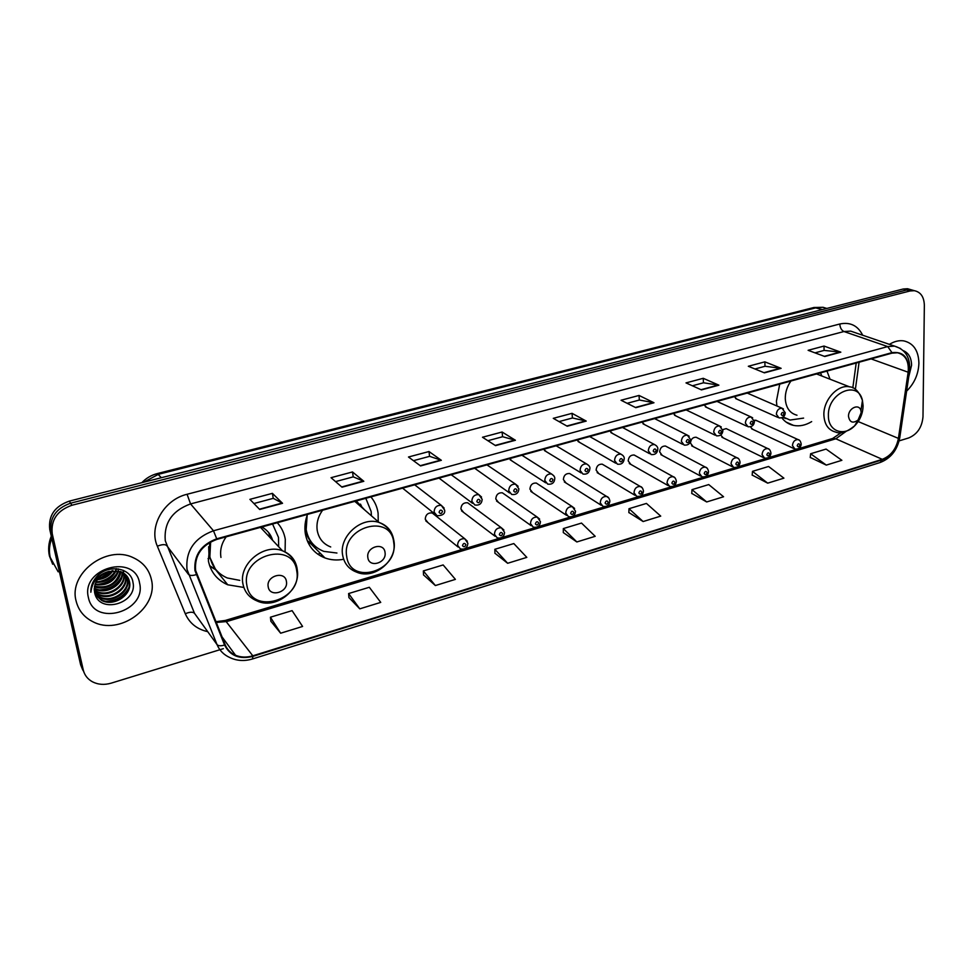 <?xml version="1.0" encoding="UTF-8"?>
<svg xmlns="http://www.w3.org/2000/svg" width="973" height="973" viewBox="0 0 973 973"><rect width="100%" height="100%" fill="white"/><g stroke="black" fill="none" stroke-linecap="round" stroke-linejoin="round"><path stroke-width="1.46" d="M779.714 384.116L776.43 401.156L776.892 405.984M781.793 417.818C784.895 421.844 788.823 424.374 793.579 425.408C799.551 426.563 805.583 425.298 811.664 421.613M307.492 514.389C305.084 520.883 304.354 527.317 305.327 533.691C307.577 545.549 314.121 553.625 324.958 557.943C330.784 560.047 336.926 560.509 343.396 559.329M378.242 521.735L378.108 513.221C377.22 506.969 374.812 501.533 370.883 496.899M209.876 542.314L208.392 560.971C210.8 572.233 217.259 580.176 227.743 584.785L243.846 587.449M285.089 551.886L285.296 539.334C284.213 532.949 281.538 527.415 277.269 522.732M467.356 541.243L464.753 538.738L467.891 543.311C467.308 547.945 464.802 549.794 460.375 548.881L457.541 545.318C457.955 540.635 460.363 538.446 464.753 538.738L432.182 512.941C427.925 512.625 425.615 514.705 425.237 519.217L428.011 522.671L425.785 520.871L458.088 547.033M503.917 530.042L501.423 527.816L504.573 532.389C504.148 536.768 501.703 538.604 497.239 537.899L494.418 534.335C494.843 529.738 497.179 527.573 501.423 527.816L467.636 502.761C463.513 502.494 461.263 504.561 460.886 508.976L463.647 512.443L461.543 510.849L495.075 536.269M539.65 519.108L537.291 517.137L540.453 521.723C540.027 525.992 537.631 527.804 533.265 527.159L530.48 523.596C530.905 519.096 533.18 516.943 537.291 517.137L502.336 492.8C498.346 492.581 496.157 494.625 495.78 498.967L498.517 502.433L496.534 501.022L531.234 525.724M538.166 484.262L536.318 483.046C532.45 482.863 530.321 484.907 529.932 489.151L532.645 492.618L530.784 491.377L566.602 515.386M571.333 474.569L569.606 473.498C565.848 473.365 563.768 475.371 563.379 479.555L566.055 483.022L564.316 481.915L601.192 505.255M603.819 465.106L602.202 464.157C598.553 464.048 596.534 466.043 596.121 470.141L598.784 473.608L597.154 472.635L635.028 495.318M635.649 455.838L634.141 454.999C630.601 454.926 628.619 456.896 628.205 460.934L630.832 464.401L629.312 463.525L668.135 485.588M666.846 446.777L665.435 446.023C661.993 445.987 660.059 447.945 659.645 451.91L662.236 455.364L660.813 454.598L700.548 476.04M697.434 437.899L696.109 437.23C692.764 437.218 690.879 439.164 690.453 443.068L693.007 446.51L691.669 445.829L732.268 466.687M720.713 435.028L723.17 437.838L721.917 437.218L763.331 457.517M750.378 426.855L752.725 429.324L751.57 428.777L793.749 448.529M439.03 478.108L472.525 503.296M474.678 468.268L509.536 492.958M509.572 458.648L512.199 461.117L510.241 459.84L545.719 482.839M543.725 449.222L546.34 451.703L544.503 450.584L581.088 472.914M402.591 488.154L434.651 513.841M577.159 440.003L579.75 442.472L578.047 441.499L615.69 463.184M609.901 430.966L612.479 433.447L610.886 432.584L649.526 453.649M641.973 422.112L644.527 424.593L643.044 423.827L682.632 444.308M673.401 413.452L675.919 415.933L674.544 415.252L715.033 435.15M704.184 404.95L706.678 407.432L705.401 406.836L746.741 426.174M734.372 396.631L736.829 399.1L735.637 398.565L777.792 417.368M830.042 379.215L826.977 371.078M727.415 429.215L726.186 428.619L722.793 429.616M756.824 420.701L754.221 420.202M910.497 289.577L907.566 288.726L903.248 289.005L69.29 501.131C54.731 506.276 48.212 515.726 49.757 529.482L80.637 664.827L82.827 670.166M899.125 440.878L908.77 437.911C917.284 434.286 922.027 427.244 922.988 416.76L924.35 305.279C924.07 296.923 920.738 292.058 914.34 290.684L910.023 290.976L71.929 505.255C57.273 510.448 50.718 519.971 52.25 533.812L83.264 669.959L81.939 667.381L84.14 672.732L81.939 667.381L50.997 531.647L81.939 667.381L80.637 664.827M71.929 505.255L70.603 503.187C55.996 508.356 49.465 517.843 50.997 531.647C49.465 517.843 55.996 508.356 70.603 503.187L906.617 289.99L70.603 503.187L69.29 501.131M913.878 290.55L910.947 289.699L906.617 289.99L910.947 289.699L913.878 290.55M320.409 553.394L317.745 554.16M224.97 583.484L226.381 583.082M320.47 555.875L322.355 555.34M76.089 600.925C78.399 610.278 83.982 617.198 92.824 621.674C119.472 636.038 158.587 607.59 151.435 579.665C149.124 569.424 142.934 562.041 132.851 557.505C106.422 544.722 68.39 573.438 76.089 600.925C78.399 610.278 83.982 617.198 92.824 621.674C119.472 636.038 158.587 607.59 151.435 579.665C149.124 569.424 142.934 562.041 132.851 557.505C106.422 544.722 68.39 573.438 76.089 600.925M906.629 391.122C914.365 383.447 918.463 374.143 918.913 363.184C918.524 350.596 913.477 343.165 903.759 340.878C899.04 340.197 894.26 341.353 889.407 344.369C894.26 341.353 899.04 340.197 903.759 340.878C913.477 343.165 918.524 350.596 918.913 363.184C918.463 374.143 914.365 383.447 906.629 391.122M195.597 570.397C194.442 555.51 201.52 545.172 216.833 539.407L891.973 353.15L897.52 352.773C905.583 354.89 909.123 361.372 908.15 372.221L898.42 438.397C896.267 448.93 890.891 455.911 882.292 459.329L252.81 655.814C246.668 657.651 240.903 657.468 235.539 655.255C230.65 653.09 227.196 649.587 225.177 644.758L195.597 570.397M194.953 570.579L224.581 645.05C230.114 655.863 239.565 659.633 252.907 656.361L882.292 459.815C891.098 456.301 896.607 449.149 898.821 438.361L908.551 372.197C909.244 357.809 903.71 351.289 891.973 352.64L216.724 538.811C201.022 544.722 193.773 555.315 194.953 570.579M814.997 352.858L824.155 350.402L840.842 352.165L824.022 346.06L808.113 350.304L824.8 356.507L840.842 352.165M824.082 350.426L824.022 346.06M754.951 368.986L765.07 366.274L781.124 368.329L764.863 361.847L748.31 366.274L764.413 372.854L781.124 368.329M764.997 366.286L764.863 361.847M692.375 385.782L703.54 382.79L718.889 385.174L703.248 378.302L686.001 382.9L701.46 389.893L718.889 385.174M703.467 382.815L703.248 378.302M627.123 403.309L639.407 400.012L653.978 402.749L639.042 395.452L621.054 400.244L635.795 407.675L653.978 402.749M639.334 400.037L639.042 395.452M253.929 503.528L273.267 498.334L282.535 503.296L272.404 493.347L249.903 499.356L259.682 509.475L282.535 503.296M273.231 498.334L272.404 493.347M335.563 481.599L353.26 476.855L363.817 481.294L352.506 471.954L331.039 477.694L342.022 487.193L363.817 481.294M353.211 476.867L352.506 471.954M413.452 460.679L429.64 456.337L441.353 460.302L428.996 451.533L408.478 457.006L420.567 465.933L441.353 460.302M429.579 456.361L428.996 451.533M487.862 440.708L502.64 436.731L515.41 440.258L502.104 432.012L482.486 437.254L495.549 445.634L515.41 440.258M502.579 436.755L502.104 432.012M559.025 421.601L572.501 417.976L586.22 421.09L572.051 413.33L553.272 418.341L567.223 426.235L586.22 421.09M572.428 418.001L572.051 413.33M83.264 669.959C84.542 675.165 87.606 679.105 92.447 681.793C98.127 684.676 104.366 685.126 111.177 683.155L223.364 648.663M691.767 493.42L706.69 501.959L723.571 496.753L708.733 484.578L691.998 489.65L691.754 493.554M752.178 475.067L767.697 483.155L783.91 478.157L768.573 466.481L752.494 471.346L752.165 475.201M810.241 457.432L826.296 465.106L841.876 460.302L826.089 449.076L810.631 453.746L810.229 457.565M494.929 553.223L507.651 563.282L526.819 557.371L513.817 543.566L494.843 549.295L494.929 553.357M423.535 574.909L435.369 585.551L455.4 579.373L443.153 564.948L423.34 570.932L423.547 575.043M348.942 597.568L359.779 608.843L380.735 602.384L369.314 587.278L348.602 593.554L348.942 597.714M270.895 621.285L280.65 633.216L302.591 626.454L292.095 610.643L270.421 617.21L270.92 621.419M628.862 512.528L643.129 521.54L660.728 516.116L646.437 503.43L628.996 508.709L628.862 512.662M576.843 541.961L595.196 536.305L581.513 523.073L563.331 528.582L563.306 532.584L576.843 541.961L563.331 528.582M507.651 563.282L494.843 549.295M435.369 585.551L423.34 570.932M359.779 608.843L348.602 593.554M280.65 633.216L270.421 617.21M643.129 521.54L628.996 508.709M706.69 501.959L691.998 489.65M767.697 483.155L752.494 471.346M826.296 465.106L810.631 453.746M51.764 538.324C49.331 544.722 48.808 551.083 50.207 557.395L58.161 571.808M51.678 537.935C49.185 544.381 48.65 550.779 50.073 557.128L58.015 571.552M51.277 536.184C48.589 542.812 47.969 549.404 49.428 555.972L52.688 564.243M108.307 571.601L100.365 576.15M106.081 572.44L102.201 574.666M113.026 570.616C109.523 575.98 104.281 579.008 97.3 579.677M112.09 570.713C108.781 575.347 104.026 578.084 97.835 578.923M116.736 568.694L116.359 569.959M116.115 570.592C112.236 578.716 105.461 582.62 95.804 582.328M116.128 568.658L115.702 569.898M115.422 570.555C111.591 578.011 105.145 581.732 96.108 581.708M118.584 570.969C114.692 581.599 106.811 586.147 94.94 584.639M118.39 568.889L118.147 570.275M118.013 570.847C114.096 580.869 106.458 585.272 95.111 584.08M120.664 571.577C120.238 582.778 105.193 591.353 94.454 586.731M120.166 571.406C116.48 583.8 107.942 588.738 94.551 586.22M122.452 572.379C123.79 584.724 106.288 595.245 94.807 588.945L94.272 588.677M122.026 572.16C122.914 584.384 105.668 594.406 94.393 588.251L94.296 588.203M124.021 573.328C127.22 585.953 108.781 598.602 96.485 591.779L94.32 590.502M123.644 573.085C126.368 585.661 108.149 597.763 96.059 591.073L94.296 590.052M125.383 574.423L125.821 576.065C129.068 588.726 110.533 601.484 98.176 594.637L94.588 592.216M125.055 574.131L125.371 575.371C128.618 588.02 110.095 600.767 97.75 593.919L94.503 591.791M126.575 575.639L127.645 578.85C130.905 591.56 112.296 604.379 99.891 597.507L94.928 593.725M126.295 575.323L127.183 578.144C130.443 590.842 111.846 603.649 99.465 596.79L94.831 593.372M108.952 571.419C98.358 575.384 93.578 582.341 94.6 592.302C98.37 615.021 137.862 603.455 132.997 582.572C131.294 567.381 107.553 563.671 96.412 577.038C92.471 581.672 90.623 586.743 90.854 592.229C92.24 581.355 98.285 574.411 108.952 571.419L121.248 571.82C125.785 573.888 128.533 577.171 129.482 581.659C132.754 594.406 114.06 607.298 101.606 600.414L95.281 594.807M127.341 576.624L129.02 580.954C132.292 593.688 113.622 606.568 101.18 599.684L95.208 594.612M88.385 597.458C93.931 627.208 146.923 611.689 139.565 583.022C134.992 553.223 80.674 567.977 88.385 597.458M94.138 580.431L95.39 580.09M99.295 578.728L112.029 570.81M128.57 588.13C123.863 596.364 116.407 600.742 106.203 601.265M123.51 570.397L123.389 571.2M123.352 571.443L123.157 572.355M123.06 572.72L122.379 574.873M121.163 577.476C116.614 585.126 109.535 589.273 99.915 589.906M96.668 589.735L94.259 589.31M117.551 572.294C113.087 579.665 106.191 583.691 96.862 584.372M127.645 590.441C123.376 596.704 117.137 600.402 108.94 601.509M123.595 571.662L123.413 572.538M123.328 572.878L122.136 576.32M120.093 579.872C116.055 585.491 110.29 588.884 102.797 590.076M98.237 590.21L94.272 589.614M116.407 574.727C112.479 580.03 106.957 583.277 99.83 584.493M114.571 572.197C110.715 577.33 105.315 580.516 98.37 581.732M286.415 581.44C285.077 570.312 265.884 575.87 268.195 586.792C269.655 597.909 288.677 592.241 286.415 581.44M272.635 540.307C270.883 534.396 267.271 529.969 261.798 527.001M226.21 536.816C221.54 543.348 219.789 550.219 220.956 557.432M278.631 546.692L278.497 537.4L272.562 524.033M210.63 541.9L209.876 556.629C212.029 566.736 217.818 573.839 227.244 577.962L239.772 580.37M208.66 546.717L209.025 555.571L215.264 568.864M270.36 537.887L268.718 532.657M216.067 569.983L209.815 566.213M210.18 558.064L208.04 558.672M216.31 570.142L209.596 565.593M385.04 552.482C384.019 541.596 365.921 546.838 367.843 557.529C368.986 568.414 386.938 563.063 385.04 552.482M364.705 509.974L356.24 500.949M322.574 510.229C318.049 516.578 316.261 523.292 317.21 530.346C318.73 538.495 323.231 544.029 330.711 546.96M371.431 515.824L371.139 511.445L365.812 498.31M307.152 515.337L306.179 529.64C308.186 540.258 314.06 547.495 323.79 551.363L336.938 553.029M304.938 526.661L305.181 528.667C306.24 535.016 308.988 540.319 313.403 544.576M362.224 507.821L360.496 504.111M312.552 544.527L307.967 542.387M305.717 531.258L305.048 531.44M314.084 545.269L307.249 540.72M861.166 412.674L860.935 410.74C859.317 403.029 848.128 408.101 848.517 416.395C849.672 422.452 852.847 423.681 858.052 420.056L861.166 412.674M790.94 381.015C787.108 386.476 785.223 392.362 785.284 398.675C785.892 407.784 789.796 413.306 796.996 415.216M821.82 375.992L820.531 372.854M782.985 417.186L785.783 418.572M783.241 417.003L790.064 420.056L803.601 418.098M908.746 376.782L911.579 365.252C911.421 357.833 908.673 352.968 903.345 350.669M826.855 308.441L823.012 307.298L816.615 307.65L158.477 474.289L143.846 482.17M161.36 477.719L157.322 473.571L813.951 307.492L823.012 307.298L826.649 308.49M49.757 529.482L52.25 533.812M903.248 289.005L910.023 290.976M813.951 307.492L822.404 309.572M207.711 631.659C197.02 629.263 189.54 623.292 185.284 613.732L157.358 546.206C148.492 526.661 163.951 499.636 187.084 494.272L839.808 323.997C840.088 327.792 841.475 330.309 843.968 331.525L190.562 503.929C172.209 510.63 163.78 522.915 165.276 540.769L194.491 613.306L200.839 622.124M839.808 323.997C850.207 321.844 857.833 325.578 862.674 335.223M855.449 332.754L850.682 331.124L843.968 331.525L887.717 346.583L894.564 346.12L900.621 348.541M252.907 656.361L252.457 658.976C244.418 661.385 236.865 660.898 229.798 657.541C223.79 654.829 219.521 650.499 217.003 644.552L186.998 569.4C185.527 550.815 194.357 537.935 213.476 530.771L216.724 538.811M196.157 574.678C192.326 575.797 189.759 575.7 188.47 574.386L166.711 545.573C165.045 544.15 161.919 544.357 157.358 546.206M882.292 459.815L880.164 462.503C890.757 458.356 897.276 450.146 899.733 437.886L899.806 437.376M898.821 438.361L899.733 437.886L909.536 371.37M185.284 613.732C189.723 611.883 192.788 611.737 194.491 613.306L217.003 644.552C218.317 645.975 220.847 646.145 224.581 645.05M908.551 372.197L909.475 371.808C910.789 358.113 905.814 349.562 894.564 346.12L855.851 332.9M891.973 352.64L887.717 346.583L213.476 530.771L190.562 503.929L187.084 494.272M882.292 459.329L835.819 438.799L845.926 431.489M898.42 438.397L856.872 421.017M908.15 372.221L871.115 358.903M855.364 389.431L859.086 362.211M216.176 622.465L226.782 621.54L835.819 438.799L832.669 438.47L841.438 432.499M252.81 655.814L225.262 620.458L462.88 549.271M585.722 420.895L566.821 426.016M514.948 440.051L495.184 445.403M440.927 460.083L420.227 465.678M363.428 481.051L341.718 486.926M282.194 503.029L259.414 509.195M653.455 402.579L635.381 407.468M718.342 385.016L701.022 389.699M780.553 368.183L763.951 372.671M840.258 352.031L824.338 356.337M296.716 570.835C293.323 540.416 240.44 555.23 246.887 585.357C251.253 615.739 302.858 600.122 296.716 570.835M297.264 569.85L297.057 568.244C295.451 559.767 290.586 553.941 282.462 550.779C263.805 543.08 238.47 564.194 242.946 583.97C244.6 591.998 249.173 597.592 256.677 600.767C275.31 610.132 300.888 590.295 297.288 570.069C295.841 561.007 290.903 554.574 282.462 550.779L260.484 527.366M393.724 542.569C391.17 512.795 341.28 526.77 346.68 556.276C350.122 586.026 398.869 571.273 393.724 542.569M393.201 537.558C391.134 530.042 386.439 525.031 379.117 522.501C361.749 516.067 338.969 536.196 342.605 554.999C344.126 563.416 348.735 569.108 356.446 572.075L367.174 573.194M863.1 405.79L862.443 400.475C858.15 379.312 827.22 393.019 828.4 415.897C828.132 431.246 843.968 437.023 854.622 425.858C860.083 420.202 862.905 413.501 863.1 405.79M816.578 373.948L849.526 386.828C837.729 384.153 823.219 400.11 823.888 415.094C824.423 424.496 828.351 430.151 835.661 432.073C840.417 434.213 846.741 432.146 854.622 425.858L858.052 420.056M861.178 409.049L861.397 407.578M782.56 417.466L785.138 418.305M414.68 484.822L441.316 505.364L444.625 510.047C445.306 513.683 442.8 515.581 437.096 515.775L434.067 512.053C434.432 507.322 436.853 505.096 441.316 505.364L444.138 508.088M439.066 512.297C440.477 514.182 441.633 513.853 442.508 511.311C441.097 509.414 439.954 509.743 439.066 512.297M451.204 474.751L478.85 494.649L482.17 499.331C481.781 503.746 479.324 505.632 474.812 504.987L471.808 501.265C472.197 496.631 474.544 494.43 478.85 494.649L481.55 497.045M476.806 501.496C478.169 503.369 479.288 503.053 480.163 500.536C478.801 498.65 477.682 498.967 476.806 501.496M486.95 464.887L515.556 484.165L518.877 488.86C518.5 493.165 516.091 495.026 511.689 494.442L508.709 490.72C509.098 486.184 511.384 483.995 515.556 484.165L518.098 486.281M513.683 490.939C514.997 492.8 516.091 492.496 516.967 489.991C515.654 488.118 514.559 488.434 513.683 490.939M521.917 455.242L551.436 473.924C553.892 475.554 554.999 477.123 554.768 478.607C554.391 482.827 552.044 484.663 547.726 484.14L544.783 480.419C545.184 475.967 547.398 473.802 551.436 473.924L553.844 475.773M549.733 480.613C550.998 482.474 552.068 482.17 552.944 479.701C551.691 477.84 550.621 478.144 549.733 480.613M556.155 445.792L586.537 463.914C589.091 465.435 590.197 466.991 589.881 468.597C589.358 472.793 587.06 474.605 582.961 474.058L580.054 470.336C580.467 465.97 582.632 463.817 586.537 463.914L588.787 465.532M584.992 470.518C586.208 472.367 587.254 472.075 588.142 469.618C586.926 467.77 585.868 468.074 584.992 470.518M589.674 436.549L620.883 454.111C623.365 455.522 624.484 457.079 624.216 458.794C623.729 462.88 621.467 464.68 617.429 464.194L614.559 460.472C614.985 456.179 617.089 454.063 620.883 454.111L622.975 455.534M619.485 460.655C620.652 462.491 621.674 462.199 622.55 459.767C621.382 457.93 620.36 458.222 619.485 460.655M622.501 427.488L654.488 444.539C656.945 445.865 658.052 447.422 657.809 449.198C657.347 453.187 655.133 454.963 651.144 454.537L648.322 450.827C648.748 446.607 650.803 444.515 654.488 444.539L656.434 445.768M653.224 450.998C654.355 452.822 655.352 452.53 656.228 450.134C655.097 448.31 654.099 448.589 653.224 450.998M654.647 418.621L687.376 435.162L690.696 439.808C690.271 443.688 688.081 445.452 684.141 445.087L681.355 441.389C681.793 437.242 683.8 435.162 687.376 435.162L689.188 436.232M686.233 441.547C687.327 443.36 688.312 443.08 689.188 440.696C688.093 438.884 687.108 439.164 686.233 441.547M686.147 409.925L719.57 425.979L722.89 430.613C722.501 434.408 720.348 436.147 716.432 435.831L713.695 432.146C714.146 428.071 716.104 426.016 719.57 425.979L721.261 426.928M718.56 432.292C719.606 434.092 720.567 433.812 721.443 431.465C720.397 429.665 719.436 429.932 718.56 432.292M717.004 401.411L751.107 416.991L754.403 421.613C754.051 425.31 751.934 427.025 748.042 426.782L745.354 423.109C745.817 419.083 747.726 417.052 751.107 416.991L752.664 417.818M750.195 423.231C751.205 425.019 752.153 424.751 753.017 422.428C752.007 420.628 751.071 420.895 750.195 423.231M747.252 393.068L781.988 408.198L785.272 412.795C784.919 416.42 782.827 418.122 779.008 417.904L776.357 414.243C776.831 410.29 778.704 408.271 781.988 408.198L783.423 408.915M781.185 414.364C782.158 416.14 783.083 415.885 783.946 413.574C782.973 411.786 782.061 412.053 781.185 414.364M465.86 544.588C464.486 542.752 463.367 543.092 462.491 545.598C463.866 547.422 464.985 547.094 465.86 544.588M502.64 533.605C501.326 531.793 500.231 532.122 499.356 534.591C500.669 536.415 501.764 536.087 502.64 533.605M538.604 522.878C537.339 521.066 536.269 521.382 535.393 523.839C536.67 525.639 537.741 525.323 538.604 522.878M536.318 483.046L572.379 506.69L575.542 511.275C574.994 515.532 572.647 517.32 568.5 516.663L565.739 513.087C566.177 508.672 568.39 506.532 572.379 506.69L574.605 508.429M573.79 512.382C572.562 510.582 571.516 510.886 570.64 513.318C571.869 515.118 572.915 514.802 573.79 512.382M569.606 473.498L606.702 496.473C608.295 496.838 609.353 498.358 609.876 501.059C609.366 505.194 607.067 506.969 602.968 506.374L600.244 502.81C600.682 498.468 602.834 496.364 606.702 496.473L608.794 498.006M608.198 502.104C607.018 500.317 605.997 500.621 605.121 503.029C606.301 504.817 607.322 504.513 608.198 502.104M602.202 464.157L640.295 486.476C641.852 486.768 642.91 488.3 643.469 491.061C642.983 495.099 640.721 496.85 636.695 496.315L633.995 492.752C634.445 488.495 636.549 486.403 640.295 486.476L642.265 487.838M641.864 492.058C640.733 490.283 639.723 490.574 638.86 492.958C640.003 494.734 641 494.43 641.864 492.058M634.141 454.999L673.182 476.697C674.739 476.977 675.797 478.497 676.357 481.27C675.907 485.199 673.681 486.938 669.692 486.476L667.028 482.912C667.49 478.728 669.546 476.648 673.182 476.697L675.019 477.889M674.824 482.219C673.73 480.455 672.744 480.747 671.881 483.094C672.975 484.87 673.961 484.578 674.824 482.219M665.435 446.023L705.376 467.125C706.933 467.381 707.991 468.901 708.551 471.686C708.137 475.517 705.948 477.232 701.995 476.831L699.38 473.279C699.842 469.156 701.849 467.113 705.376 467.125L707.091 468.171M707.091 472.598C706.033 470.835 705.072 471.114 704.197 473.45C705.255 475.213 706.216 474.921 707.091 472.598M696.109 437.23L736.902 457.748C738.471 457.991 739.529 459.499 740.076 462.297C739.699 466.031 737.546 467.733 733.63 467.393L731.039 463.841C731.526 459.791 733.472 457.76 736.902 457.748L738.507 458.672M738.677 463.16C737.656 461.409 736.719 461.701 735.856 464.012C736.865 465.751 737.814 465.471 738.677 463.16M726.186 428.619L767.782 448.577C769.327 448.76 770.385 450.268 770.957 453.102C770.567 456.763 768.451 458.441 764.596 458.137L762.054 454.598C762.54 450.621 764.45 448.602 767.782 448.577L769.278 449.38M769.607 453.929C768.634 452.19 767.709 452.469 766.846 454.756C767.831 456.495 768.755 456.215 769.607 453.929M755.668 420.178L798.042 439.577C799.587 439.76 800.645 441.256 801.205 444.102C800.828 447.689 798.736 449.344 794.941 449.076L792.436 445.549C792.934 441.62 794.807 439.638 798.042 439.577L799.429 440.295M799.915 444.88C798.979 443.153 798.067 443.42 797.203 445.695C798.152 447.422 799.064 447.154 799.915 444.88M786.062 422.051L793.579 425.408M310.934 543.883L324.958 557.943M215.714 569.813L227.743 584.785M141.839 482.681C146.084 478.193 151.253 475.165 157.322 473.571M907.566 288.726L914.34 290.684M252.457 658.976L880.164 462.503M235.539 655.255L221.966 636.804M215.86 621.698L225.262 620.458M464.766 548.699L499.636 538.251M501.496 537.704L535.576 527.488M537.4 526.94L570.713 516.955M572.525 516.42L605.097 506.653M606.884 506.118L638.75 496.571M640.502 496.048L671.674 486.707M673.413 486.184L703.917 477.05M705.632 476.539L735.479 467.599M737.181 467.089L766.396 458.332M768.074 457.821L796.68 449.258M798.346 448.76L832.669 438.47M852.81 387.862L856.204 363.014M94.393 588.251L94.807 588.945M96.059 591.073L96.485 591.779M97.75 593.919L98.176 594.637M99.465 596.79L99.891 597.507M101.18 599.684L101.618 600.414M354.78 501.35L379.117 522.501C387.801 526.101 392.788 532.608 394.101 542.034C396.972 561.141 373.96 580.042 356.446 572.075M860.935 410.74L862.443 400.475C859.183 391.705 854.878 387.157 849.526 386.828"/></g></svg>
